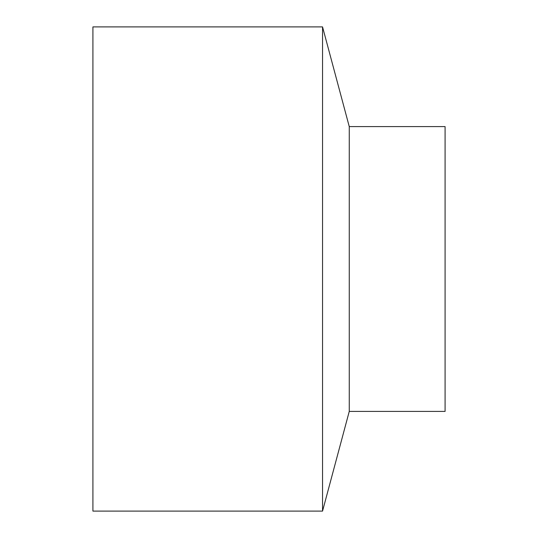 <?xml version="1.0" encoding="UTF-8"?>
<svg xmlns="http://www.w3.org/2000/svg" width="538" height="538" viewBox="0 0 538 538"><rect width="100%" height="100%" fill="white"/><g stroke="black" fill="none" stroke-linecap="round" stroke-linejoin="round"><path stroke-width="0.81" d="M349.256 269L349.256 411.409L445.087 411.409L445.087 126.591L349.256 126.591L349.256 269M349.256 126.591L322.544 26.9L322.544 511.1L349.256 411.409M322.544 26.9L92.913 26.9L92.913 511.1L322.544 511.1"/></g></svg>
